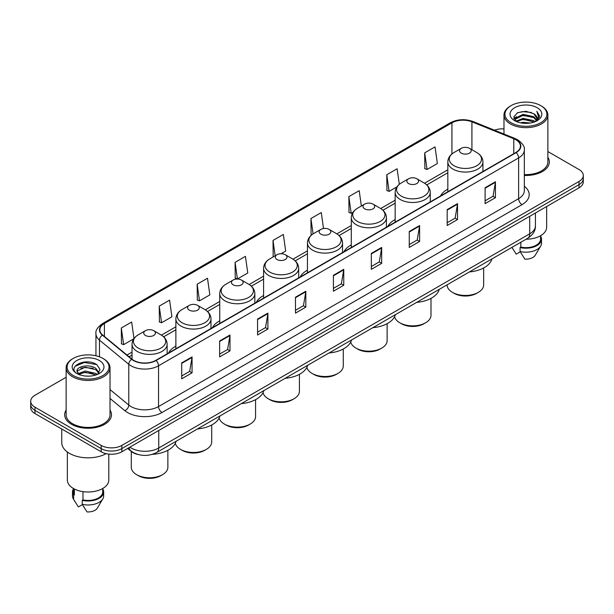 <?xml version="1.0" encoding="UTF-8"?>
<svg xmlns="http://www.w3.org/2000/svg" width="614" height="614" viewBox="0 0 614 614"><rect width="100%" height="100%" fill="white"/><g stroke="black" fill="none" stroke-linecap="round" stroke-linejoin="round"><path stroke-width="0.92" d="M175.88 346.158A25.842 14.92 0 0 0 168.612 352.973M219.735 320.838A25.842 14.92 0 0 0 212.459 327.653M263.59 295.526A25.842 14.92 0 0 0 256.314 302.334M307.445 270.206A25.842 14.92 0 0 0 300.169 277.014M351.3 244.886A25.842 14.92 0 0 0 344.024 251.694M395.147 219.566A25.842 14.92 0 0 0 387.879 226.374M447.829 189.15A25.842 14.92 0 0 0 440.553 195.966M138.242 454.537A14.629 8.442 180 0 1 131.266 451.444L127.628 448.443M66.135 377.257L34.983 395.247A14.629 8.442 0 0 0 30.7 401.218L30.7 407.589A14.629 8.442 0 0 0 34.983 413.56L101.18 451.774A14.629 8.442 0 0 0 121.864 451.774L579.017 187.838A14.629 8.442 0 0 0 583.3 181.867L583.3 178.682A14.629 8.442 0 0 1 579.017 184.653A14.629 8.442 0 0 0 583.3 178.682L583.3 175.497A14.629 8.442 0 0 0 579.017 169.525L547.865 151.543M30.7 401.218A14.629 8.442 0 0 0 34.983 407.189L101.18 445.403A14.629 8.442 0 0 0 121.864 445.403L121.864 448.588L579.017 184.653L121.864 448.588A14.629 8.442 0 0 1 101.18 448.588A14.629 8.442 0 0 0 121.864 448.588L121.864 451.774M34.983 407.189L34.983 410.375L101.18 448.588L34.983 410.375A14.629 8.442 0 0 1 30.7 404.403A14.629 8.442 0 0 0 34.983 410.375L34.983 413.56M66.135 410.052A23.401 13.508 0 0 0 64.677 414.749A23.401 13.508 0 0 0 71.531 424.305A23.401 13.508 0 0 0 97.035 427.237A23.401 13.508 0 0 0 111.479 414.749A23.401 13.508 0 0 0 110.021 410.052A23.401 13.508 0 0 1 111.479 414.749A23.401 13.508 0 0 1 97.035 427.237A23.401 13.508 0 0 1 71.531 424.305A23.401 13.508 0 0 1 64.677 414.749A23.401 13.508 0 0 1 66.135 410.052M515.852 139.754A15.603 9.01 180 0 1 520.426 146.117A15.603 9.01 180 0 1 515.852 152.487L155.787 360.372A15.603 9.01 180 0 1 131.972 359.167L102.668 335.006A15.603 9.01 180 0 1 99.852 329.841A15.603 9.01 180 0 1 104.418 323.471L451.935 122.831A15.603 9.01 180 0 1 471.92 121.825L513.772 138.741A15.603 9.01 180 0 1 515.852 139.754M516.128 139.593A15.995 9.233 0 0 0 513.995 138.557L472.143 121.641A15.995 9.233 0 0 0 451.666 122.67L104.142 323.309A15.995 9.233 0 0 0 102.354 335.137L131.657 359.297A15.995 9.233 0 0 0 156.063 360.533L516.128 152.648A15.995 9.233 0 0 0 516.128 139.593M181.713 362.882L181.713 378.807L192.059 372.836L192.059 356.911L181.713 362.882M181.713 375.983L189.68 371.378L192.013 357.44A3.899 2.249 -120 0 0 192.059 356.911M189.611 371.424L192.059 372.836M219.635 340.985L219.635 356.911L229.981 350.939L229.981 335.014L219.635 340.985M219.635 354.086L227.602 349.489L229.935 335.543A3.899 2.249 -120 0 0 229.981 335.014M227.533 349.527L229.981 350.939M257.558 319.088L257.558 335.014L267.904 329.043L267.904 313.117L257.558 319.088M257.558 332.189L265.524 327.592L267.865 313.647A3.899 2.249 -120 0 0 267.904 313.117M265.455 327.63L267.904 329.043M295.488 297.199L295.488 313.117L305.826 307.146L305.826 291.228L295.488 297.199M295.488 310.293L303.454 305.695L305.787 291.757A3.899 2.249 -120 0 0 305.826 291.228M303.377 305.734L305.826 307.146M485.106 187.723L485.106 203.648L495.444 197.677L495.444 181.752L485.106 187.723M485.106 200.816L493.073 196.219L495.406 182.281A3.899 2.249 -120 0 0 495.444 181.752M492.996 196.265L495.444 197.677M447.176 209.62L447.176 225.538L457.522 219.566L457.522 203.648L447.176 209.62M447.176 222.713L455.143 218.116L457.484 204.17A3.899 2.249 -120 0 0 457.522 203.648M455.074 218.154L457.522 219.566M409.254 231.509L409.254 247.434L419.6 241.463L419.6 225.538L409.254 231.509M409.254 244.61L417.221 240.013L419.554 226.067A3.899 2.249 -120 0 0 419.6 225.538M417.152 240.051L419.6 241.463M371.332 253.405L371.332 269.331L381.678 263.36L381.678 247.434L371.332 253.405M371.332 266.507L379.298 261.909L381.632 247.964A3.899 2.249 -120 0 0 381.678 247.434M379.229 261.948L381.678 263.36M333.41 275.302L333.41 291.228L343.748 285.257L343.748 269.331L333.41 275.302M333.41 288.403L341.376 283.798L343.71 269.861A3.899 2.249 -120 0 0 343.748 269.331M341.307 283.845L343.748 285.257M524.325 175.443A23.401 13.508 0 0 0 549.323 161.966A23.401 13.508 0 0 0 547.865 157.261A23.401 13.508 0 0 1 549.323 161.966A23.401 13.508 0 0 1 524.325 175.443M121.864 445.403L579.017 181.468A14.629 8.442 0 0 0 583.3 175.497M503.979 128.886A14.629 8.442 0 0 0 494.508 130.206M197.163 284.221L199.496 300.86L209.834 294.889L207.501 278.249L197.163 284.221L197.324 300.046M159.233 306.117L161.574 322.749L171.912 316.778L169.579 300.139L159.233 306.117L159.402 321.943M133.967 338.537L131.657 322.035L121.311 328.006L121.48 343.84M323.509 228.523L321.276 212.559L310.93 218.53L311.098 234.364M361.354 206.02L359.198 190.67L348.852 196.641L349.021 212.467M399.3 184.323L397.12 168.773L386.774 174.744L386.943 190.57M424.704 152.848L427.037 169.487L437.375 163.516L435.042 146.876L424.704 152.848L424.865 168.673M235.085 262.324L237.418 278.963L247.764 272.992L245.423 256.353L235.085 262.324L235.246 278.15M281.12 253.728L285.687 251.095L283.346 234.456L273.007 240.427L273.176 256.253M273.882 256.522L273.007 256.192M273.007 240.427L275.164 255.785M311.958 234.678L310.93 234.302M310.93 218.53L313.086 233.903M348.852 196.641L351.185 213.273L353.058 212.198M351.185 213.273L348.852 212.406M386.774 174.744L389.115 191.384L396.913 186.879M389.115 191.384L386.774 190.509M427.037 169.487L424.704 168.612M237.418 278.963L235.085 278.088M199.496 300.86L197.163 299.985M161.574 322.749L159.233 321.882M121.311 328.006L123.644 344.646L133.791 338.79M123.644 344.646L121.311 343.771M511.101 122.754A20.968 12.103 0 0 0 540.75 122.754A20.968 12.103 0 0 0 540.75 105.631L541.441 106.03A21.943 12.664 0 0 1 547.865 114.987A21.943 12.664 0 0 1 534.318 126.691A21.943 12.664 0 0 1 510.411 123.944A21.943 12.664 0 0 1 503.979 114.987A21.943 12.664 0 0 1 510.411 106.03L511.101 105.631A20.968 12.103 0 0 0 511.101 122.754M524.325 174.599A21.943 12.664 0 0 0 547.865 161.966L547.865 114.987M526.083 239.214A20.723 11.965 0 0 0 546.644 227.249L546.644 206.534M520.38 122.792L523.067 122.309L530.235 123.03M523.527 123.268L527.042 123.353M515.89 121.273L523.067 118.333L533.719 120.643L535.063 121.702M516.574 121.618L523.067 119.323L534.249 122.009M515.008 120.451L515.276 118.187L523.067 114.35L533.719 116.66L536.567 119.83M514.946 120.167L515.276 119.185L523.067 115.348L533.719 117.658L536.306 120.306M535.124 121.679A11.021 6.363 0 0 0 536.943 118.172A11.021 6.363 0 0 0 533.719 113.674L536.935 118.418M537.166 107.703A15.895 9.179 0 0 0 514.678 107.703A15.895 9.179 0 0 0 514.678 120.682A15.895 9.179 0 0 0 537.166 120.682A15.895 9.179 0 0 0 537.166 107.703M533.719 113.674L525.86 111.264L517.725 112.661L513.795 116.837L516.029 121.38M536.199 121.196L539.476 117.005L539.583 116.023L536.851 111.287L538.447 116.583L535.301 121.603M511.938 247.381L516.228 254.15L520.25 251.824M520.833 242.246L520.833 247.112A14.629 8.442 0 0 0 540.55 239.199L540.55 235.73M541.441 106.03L540.75 105.631A20.968 12.103 0 0 0 511.101 105.631M520.833 247.112L520.073 247.549L520.073 251.525L524.847 259.123A9.755 5.633 0 0 0 535.139 255.363L540.673 246.114A15.603 9.01 0 0 0 541.525 243.175L541.525 239.199A15.603 9.01 0 0 0 540.55 236.06M520.073 251.525A15.603 9.01 0 0 0 540.673 246.114M520.073 247.549A15.603 9.01 0 0 0 541.525 239.199M536.851 111.287L539.576 116.207M517.28 112.876L522.384 111.633L531.371 112.454M513.995 118.87L515.568 117.711M519.099 116.246L522.384 115.616L531.041 116.338M519.099 120.221L522.384 119.6L531.041 120.313M513.872 118.494L516.489 116.714M515.699 121.112L516.489 120.697M447.099 284.819L447.099 284.896A18.282 10.553 0 0 0 452.457 292.364L454.176 293.354A15.849 9.149 0 0 0 476.587 293.354L478.314 292.364A18.282 10.553 0 0 0 483.663 284.896L483.663 267.957M454.176 293.354L452.457 292.364A18.282 10.553 0 0 0 478.314 292.364M461.244 153.124A5.848 3.377 0 0 0 469.518 153.124A5.848 3.377 0 0 0 469.518 148.35L476.786 152.541A16.125 9.31 0 0 1 476.786 165.711A16.125 9.31 0 0 1 453.984 165.711A16.125 9.31 0 0 1 453.984 152.541C450.008 154.905 447.959 158.036 447.829 161.942A17.553 10.131 0 0 0 452.971 169.111A17.553 10.131 0 0 0 472.097 171.306A17.553 10.131 0 0 0 482.934 161.942C482.804 158.036 480.754 154.905 476.786 152.541L469.518 148.35A5.848 3.377 0 0 0 461.244 148.35A5.848 3.377 0 0 0 461.244 153.124M469.403 271.941A26.816 15.48 0 0 0 491.898 258.954M394.587 316.717A18.282 10.553 0 0 0 399.775 322.772L401.502 323.77A15.849 9.149 0 0 0 423.906 323.77L425.632 322.772A18.282 10.553 0 0 0 430.99 315.312L430.99 298.373M401.502 323.77L399.775 322.772A18.282 10.553 0 0 0 425.632 322.772M408.563 183.54A5.848 3.377 0 0 0 416.837 183.54A5.848 3.377 0 0 0 416.837 178.766L424.105 182.957A16.125 9.31 0 0 1 424.105 196.127A16.125 9.31 0 0 1 401.303 196.127A16.125 9.31 0 0 1 401.303 182.957C397.335 185.313 395.278 188.452 395.147 192.359A17.553 10.131 0 0 0 400.29 199.519A17.553 10.131 0 0 0 419.423 201.714A17.553 10.131 0 0 0 430.253 192.359C430.13 188.452 428.073 185.313 424.105 182.957L416.837 178.766A5.848 3.377 0 0 0 408.563 178.766A5.848 3.377 0 0 0 408.563 183.54M416.722 302.357A26.816 15.48 0 0 0 439.217 289.371M350.732 342.036A18.282 10.553 0 0 0 355.92 348.092L357.647 349.09A15.849 9.149 0 0 0 380.058 349.09L381.778 348.092A18.282 10.553 0 0 0 387.135 340.632L387.135 323.693M357.647 349.09L355.92 348.092A18.282 10.553 0 0 0 381.778 348.092M364.716 208.86A5.848 3.377 0 0 0 372.99 208.86A5.848 3.377 0 0 0 372.99 204.086L380.25 208.276A16.125 9.31 0 0 1 380.25 221.439A16.125 9.31 0 0 1 357.448 221.439A16.125 9.31 0 0 1 357.448 208.276C353.48 210.633 351.431 213.764 351.3 217.671A17.553 10.131 0 0 0 356.442 224.839A17.553 10.131 0 0 0 375.568 227.034A17.553 10.131 0 0 0 386.406 217.671C386.275 213.764 384.226 210.633 380.25 208.276L372.99 204.086A5.848 3.377 0 0 0 364.716 204.086A5.848 3.377 0 0 0 364.716 208.86M372.875 327.669A26.816 15.48 0 0 0 395.362 314.69M306.877 367.356A18.282 10.553 0 0 0 312.065 373.412L313.792 374.41A15.849 9.149 0 0 0 336.203 374.41L337.923 373.412A18.282 10.553 0 0 0 343.28 365.952L343.28 349.005M313.792 374.41L312.065 373.412A18.282 10.553 0 0 0 337.923 373.412M320.861 234.18A5.848 3.377 0 0 0 329.135 234.18A5.848 3.377 0 0 0 329.135 229.398L336.395 233.596A16.125 9.31 0 0 1 336.395 246.759A16.125 9.31 0 0 1 313.593 246.759A16.125 9.31 0 0 1 313.593 233.596C309.625 235.953 307.576 239.084 307.445 242.99A17.553 10.131 0 0 0 312.587 250.159A17.553 10.131 0 0 0 331.713 252.354A17.553 10.131 0 0 0 342.551 242.99C342.42 239.084 340.371 235.953 336.395 233.596L329.135 229.398A5.848 3.377 0 0 0 320.861 229.398A5.848 3.377 0 0 0 320.861 234.18M329.02 352.989A26.816 15.48 0 0 0 351.507 340.002M263.022 392.676A18.282 10.553 0 0 0 268.211 398.732L269.937 399.729A15.849 9.149 0 0 0 292.348 399.729L294.075 398.732A18.282 10.553 0 0 0 299.425 391.264L299.425 374.325M269.937 399.729L268.211 398.732A18.282 10.553 0 0 0 268.218 398.732A18.282 10.553 0 0 0 294.075 398.732M277.006 259.499A5.848 3.377 0 0 0 285.28 259.499A5.848 3.377 0 0 0 285.28 254.718L292.548 258.916A16.125 9.31 0 0 1 292.548 272.079A16.125 9.31 0 0 1 269.738 272.079A16.125 9.31 0 0 1 269.738 258.916C265.77 261.272 263.721 264.404 263.59 268.31A17.553 10.131 0 0 0 268.732 275.479A17.553 10.131 0 0 0 287.859 277.674A17.553 10.131 0 0 0 298.696 268.31C298.565 264.404 296.516 261.272 292.548 258.916L285.28 254.718A5.848 3.377 0 0 0 277.006 254.718A5.848 3.377 0 0 0 277.006 259.499M285.165 378.308A26.816 15.48 0 0 0 307.652 365.322M219.167 417.996A18.282 10.553 0 0 0 224.363 424.051L226.082 425.041A15.849 9.149 0 0 0 248.493 425.041L250.22 424.051A18.282 10.553 0 0 0 255.57 416.584L255.57 399.645M226.082 425.041L224.363 424.051A18.282 10.553 0 0 0 250.22 424.051M233.151 284.812A5.848 3.377 0 0 0 241.425 284.812A5.848 3.377 0 0 0 241.425 280.038L248.693 284.236A16.125 9.31 0 0 1 248.693 297.399A16.125 9.31 0 0 1 225.891 297.399A16.125 9.31 0 0 1 225.891 284.236C221.915 286.592 219.866 289.724 219.735 293.63A17.553 10.131 0 0 0 224.877 300.799A17.553 10.131 0 0 0 244.004 302.994A17.553 10.131 0 0 0 254.841 293.63C254.71 289.724 252.661 286.592 248.693 284.236L241.425 280.038A5.848 3.377 0 0 0 233.151 280.038A5.848 3.377 0 0 0 233.151 284.812M241.31 403.628A26.816 15.48 0 0 0 263.805 390.642M175.312 443.316A18.282 10.553 0 0 0 180.508 449.371L182.228 450.361A15.849 9.149 0 0 0 204.639 450.361L206.365 449.371A18.282 10.553 0 0 0 211.723 441.903L211.723 424.965M182.228 450.361L180.508 449.371A18.282 10.553 0 0 0 206.365 449.371M189.296 310.131A5.848 3.377 0 0 0 197.57 310.131A5.848 3.377 0 0 0 197.57 305.358L204.838 309.548A16.125 9.31 0 0 1 204.838 322.718A16.125 9.31 0 0 1 182.036 322.718A16.125 9.31 0 0 1 182.036 309.548C178.06 311.912 176.011 315.043 175.88 318.95A17.553 10.131 0 0 0 181.023 326.111A17.553 10.131 0 0 0 200.156 328.313A17.553 10.131 0 0 0 210.986 318.95C210.855 315.043 208.806 311.912 204.838 309.548L197.57 305.358A5.848 3.377 0 0 0 189.296 305.358A5.848 3.377 0 0 0 189.296 310.131M197.455 428.948A26.816 15.48 0 0 0 219.95 415.962M131.296 451.474L131.296 467.223A18.282 10.553 0 0 0 136.653 474.683L138.38 475.681A15.849 9.149 0 0 0 160.784 475.681L162.51 474.683A18.282 10.553 0 0 0 167.868 467.223L167.868 450.285M138.38 475.681L136.653 474.683A18.282 10.553 0 0 0 162.51 474.683M145.449 335.451A5.848 3.377 0 0 0 153.723 335.451A5.848 3.377 0 0 0 153.723 330.677L160.983 334.868A16.125 9.31 0 0 1 160.983 348.038A16.125 9.31 0 0 1 138.181 348.038A16.125 9.31 0 0 1 138.181 334.868C134.213 337.232 132.163 340.363 132.033 344.27A17.553 10.131 0 0 0 137.168 351.431A17.553 10.131 0 0 0 156.301 353.633A17.553 10.131 0 0 0 167.138 344.27C167.008 340.363 164.959 337.232 160.983 334.868L153.723 330.677A5.848 3.377 0 0 0 145.449 330.677A5.848 3.377 0 0 0 145.449 335.451M152.28 454.36A26.816 15.48 0 0 0 176.095 441.282M73.25 375.538A20.968 12.103 0 0 0 102.899 375.538A20.968 12.103 0 0 0 102.899 358.422L103.589 358.822A21.943 12.664 0 0 1 110.021 367.778A21.943 12.664 0 0 1 96.475 379.483A21.943 12.664 0 0 1 72.559 376.735A21.943 12.664 0 0 1 66.135 367.778A21.943 12.664 0 0 1 72.559 358.822L73.25 358.422A20.968 12.103 0 0 0 73.25 375.538M66.135 367.778L66.135 414.749A21.943 12.664 0 0 0 72.559 423.714A21.943 12.664 0 0 0 96.475 426.454A21.943 12.664 0 0 0 110.021 414.749L110.021 367.778M61.745 429.009L61.745 442.617A26.325 15.204 0 0 0 69.459 453.37A26.325 15.204 0 0 0 106.168 453.662M67.356 451.996L67.356 480.041A20.723 11.965 0 0 0 73.427 488.498A20.723 11.965 0 0 0 96.007 491.093A20.723 11.965 0 0 0 108.801 480.041L108.801 454.099M85.415 376.029L89.13 376.136M78.124 373.696L85.223 370.986L95.868 373.481L97.158 374.517M78.776 374.379L85.223 372.253L96.106 374.901M77.057 371.025L78.876 374.463M77.08 371.37C75.89 366.458 89.345 363.549 95.868 368.423L99.038 372.798M77.126 371.67L77.433 370.856L85.223 367.195L95.868 369.689L98.785 373.128M97.534 374.356L100.028 369.467L96.874 364.724C85.722 356.703 65.898 367.272 77.349 373.749L77.917 374.095M99.322 360.495A15.895 9.179 0 0 0 76.834 360.495A15.895 9.179 0 0 0 76.834 373.473A15.895 9.179 0 0 0 99.322 373.473A15.895 9.179 0 0 0 99.322 360.495M73.45 488.514L73.45 491.983A14.629 8.442 0 0 0 74.363 494.922L74.363 489.013M73.45 488.851A15.603 9.01 0 0 0 72.475 491.983L72.475 495.966A15.603 9.01 0 0 0 73.327 498.906A15.603 9.01 0 0 0 73.611 499.343L78.385 506.934L82.406 504.616M73.611 499.343L73.611 495.36L74.363 494.922M72.475 491.983A15.603 9.01 0 0 0 73.611 495.36M79.122 374.793L77.103 371.547M82.982 491.637L82.982 499.903A14.629 8.442 0 0 0 102.707 491.983L102.707 488.514M103.589 358.822L102.899 358.422A20.968 12.103 0 0 0 73.25 358.422M82.982 499.903L82.23 500.333L82.23 504.317L87.004 511.907A9.755 5.633 0 0 0 97.296 508.154L102.822 498.906A15.603 9.01 0 0 0 103.682 495.966L103.682 491.983A15.603 9.01 0 0 0 102.707 488.851M82.23 504.317A15.603 9.01 0 0 0 102.822 498.906M82.23 500.333A15.603 9.01 0 0 0 103.682 491.983M75.023 366.312L84.356 362.483L96.659 364.578M80.856 368.177L84.356 367.54L93.144 368.293M80.856 373.235L84.356 372.598L93.144 373.35M129.861 447.161A19.502 11.259 0 0 0 131.173 447.997A19.502 11.259 0 0 0 158.75 447.997L529.713 233.819A19.502 11.259 0 0 0 535.431 225.86C535.569 230.695 532.99 234.84 527.695 238.286L156.731 452.457A9.755 5.633 60 0 0 158.75 447.997L158.75 430.475M529.713 216.305L529.713 233.819A9.755 5.633 60 0 1 527.695 238.286M129.07 447.614A9.755 6.524 129.5 0 0 130.774 450.783L127.812 448.343M579.017 187.838L579.017 181.468M101.18 451.774L101.18 445.403M524.325 186.242A24.376 14.076 180 0 1 522.061 204.639L161.996 412.524A4.874 2.817 60 0 1 158.542 406.552L518.615 198.667A19.502 11.259 0 0 0 524.325 190.708L524.325 149.939A19.502 11.259 180 0 1 518.615 157.905A4.874 2.817 -120 0 0 516.128 152.648M161.996 412.524A24.376 14.076 180 0 1 127.52 412.524A24.376 14.076 180 0 1 124.788 410.643L110.021 398.471M131.657 359.297A4.874 3.262 129.5 0 0 128.779 364.286L128.779 405.048A19.502 11.259 0 0 0 130.966 406.552A19.502 11.259 0 0 0 158.542 406.552L158.542 365.791A19.502 11.259 180 0 1 128.779 364.286L99.476 340.118A19.502 11.259 180 0 1 95.945 333.663L95.945 355.759M524.325 149.939C524.978 146.899 522.737 143.499 517.602 139.746L515.039 138.503A4.874 2.287 112 0 0 513.995 138.557M515.039 138.503L473.187 121.587C465.113 118.725 457.445 119.139 450.192 122.831A4.874 2.817 60 0 1 451.666 122.67M104.142 323.309A4.874 2.817 -120 0 0 102.668 323.471C97.611 327.108 95.37 330.501 95.945 333.663M102.354 335.137A4.874 3.262 129.5 0 0 99.476 340.118L99.476 356.818M473.187 121.587A4.874 2.287 112 0 0 472.143 121.641M156.063 360.533A4.874 2.817 60 0 1 158.542 365.791L518.615 157.905L518.615 198.667A4.874 2.817 60 0 0 522.061 204.639M110.021 389.575L128.779 405.048A4.874 3.262 -50.5 0 1 124.788 410.643M104.418 323.471L104.418 336.449M513.772 138.741L513.772 153.692M471.92 121.825L471.92 149.732M483.579 171.122L482.934 170.861M451.935 122.831L451.935 153.945M447.829 169.786L424.558 183.225M395.147 200.202L380.703 208.545M351.3 225.522L336.848 233.865M307.445 250.842L292.993 259.185M263.59 276.162L249.138 284.505M219.735 301.482L205.291 309.817M175.88 326.794L161.436 335.137M132.033 352.114L126.968 355.038M333.41 275.809L343.71 269.861M371.332 253.912L381.632 247.964M409.254 232.015L419.554 226.067M447.176 210.118L457.484 204.17M485.106 188.229L495.406 182.281M295.488 297.698L305.787 291.757M257.558 319.595L267.865 313.647M219.635 341.491L229.935 335.543M181.713 363.388L192.013 357.44M156.731 452.457C148.887 456.402 141.036 456.402 133.192 452.457L130.774 450.783M535.431 225.86L535.431 213.004M450.192 122.831L102.668 323.471M447.829 172.757L426.776 184.914M395.147 203.173L382.929 210.234M351.3 228.492L339.074 235.546M307.445 253.812L295.219 260.866M263.59 279.124L251.364 286.185M219.735 304.444L207.509 311.505M175.88 329.764L163.662 336.825M132.033 355.084L129.086 356.788M514.9 120.336L514.9 119.676M512.759 248.762L511.93 247.388M503.979 134.036L503.979 114.987M482.934 171.498L482.934 161.942M447.829 191.768L447.829 161.942M461.244 148.35L453.984 152.541M430.253 201.914L430.253 192.359M395.147 222.176L395.147 192.359M408.563 178.766L401.303 182.957M386.406 227.226L386.406 217.671M351.3 247.496L351.3 217.671M364.716 204.086L357.448 208.276M342.551 252.546L342.551 242.99M307.445 272.816L307.445 242.99M320.861 229.398L313.593 233.596M298.696 277.866L298.696 268.31M263.59 298.135L263.59 268.31M277.006 254.718L269.738 258.916M254.841 303.186L254.841 293.63M219.735 323.455L219.735 293.63M233.151 280.038L225.891 284.236M210.986 328.505L210.986 318.95M175.88 348.767L175.88 318.95M189.296 305.358L182.036 309.548M167.138 353.825L167.138 344.27M132.033 359.213L132.033 344.27M145.449 330.677L138.181 334.868M74.916 501.554L73.327 498.906"/></g></svg>
